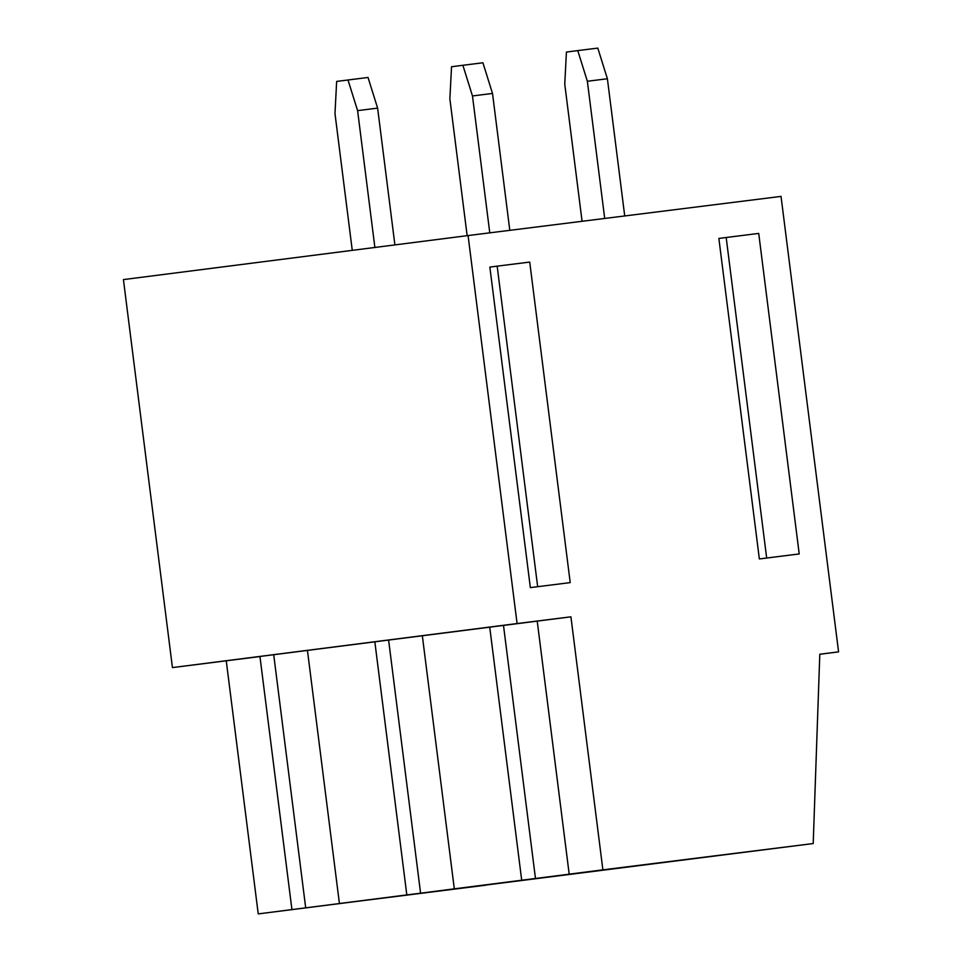 <?xml version="1.0" encoding="UTF-8"?>
<svg xmlns="http://www.w3.org/2000/svg" width="962" height="962" viewBox="0 0 962 962"><rect width="100%" height="100%" fill="white"/><g stroke="black" fill="none" stroke-linecap="round" stroke-linejoin="round"><path stroke-width="1.44" d="M467.147 235.678L449.867 98.833L451.539 66.739L462.878 65.284L472.474 95.947L489.778 232.84M472.474 95.947L492.508 93.434L482.912 62.783L462.878 65.284M624.723 215.957L607.395 78.752L597.799 48.1L577.765 50.601L566.426 52.056L564.754 84.151L582.07 221.296M607.395 78.752L587.361 81.265L604.701 218.458M577.765 50.601L587.361 81.265M598.027 870.622L715.572 855.831L598.027 870.622M483.14 885.305L600.685 870.514L483.14 885.305M368.254 899.975L485.798 885.184L368.254 899.975M766.666 558.008L799.218 553.944L759.355 558.958L766.666 558.008L726.178 237.494L758.717 233.417L799.218 553.944M813.203 843.542L819.804 654.22L838.575 651.863L781.036 196.392L468.073 235.558L517.087 623.556L570.923 616.822L602.885 869.852L813.203 843.542L258.237 913.9L291.931 909.595L259.956 656.553L221.152 661.411L570.923 616.822M819.804 654.268L838.575 651.863M530.351 587.626L570.213 582.599L530.351 587.626L489.862 267.099L497.174 266.149L537.662 586.676M497.174 266.149L529.725 262.073L570.213 582.599M422.342 635.798L454.304 888.84L521.705 880.23L489.73 627.188M537.229 621.127L569.191 874.169L582.96 872.438L521.705 880.23M535.473 878.51L503.487 625.348M517.087 623.556L172.439 667.592L123.425 279.593L468.073 235.558M172.439 667.592L259.956 656.553M291.931 909.595L353.186 901.803L339.418 903.522L307.455 650.48M305.7 907.875L273.713 654.701M454.304 888.84L420.586 893.193L388.6 640.031M420.586 893.193L406.818 894.913L374.843 641.87M569.191 874.169L602.885 869.852M339.418 903.522L406.818 894.913M759.355 558.958L718.867 238.444L726.178 237.494M226.262 660.858L258.237 913.9M492.508 93.434L509.8 230.339M347.991 79.966L357.599 110.63L377.621 108.117L368.025 77.465L336.652 81.421L334.98 113.516L352.26 250.36M377.621 108.117L394.901 244.913M374.879 247.462L357.599 110.63"/></g></svg>
